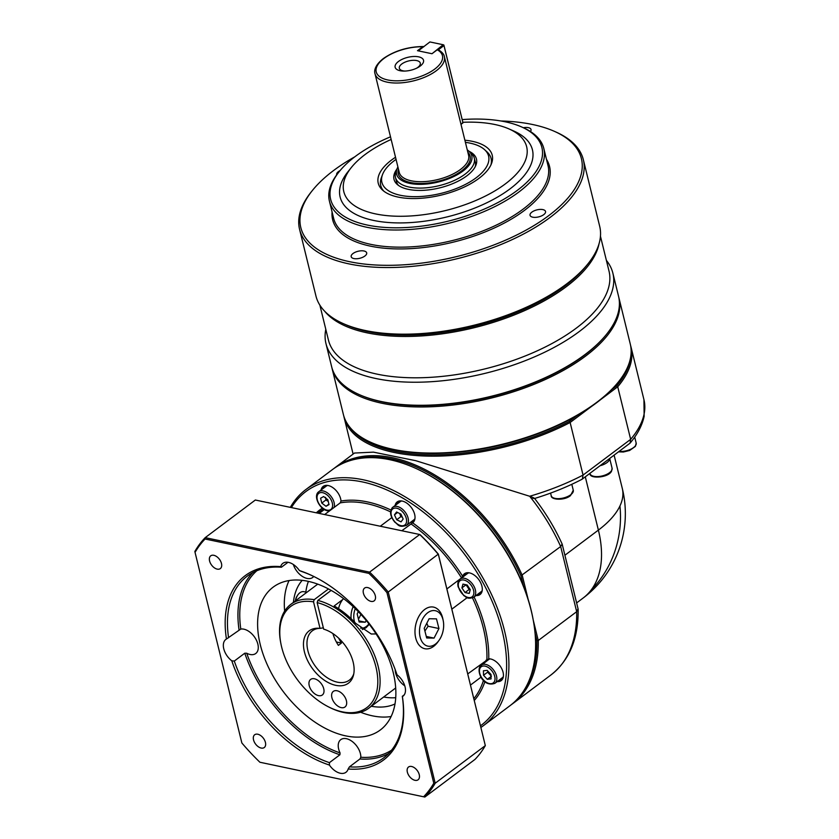 <?xml version="1.0" encoding="UTF-8"?>
<svg xmlns="http://www.w3.org/2000/svg" width="839" height="839" viewBox="0 0 839 839"><rect width="100%" height="100%" fill="white"/><g stroke="black" fill="none" stroke-linecap="round" stroke-linejoin="round"><path stroke-width="1.26" d="M503.369 676.57A11.358 6.953 53.1 0 1 502.267 677.765L494.874 683.324A11.358 6.953 -126.9 0 0 495.744 682.443A11.358 6.953 -126.9 0 0 492.325 668.526A11.358 6.953 -126.9 0 0 481.24 665.149A11.358 6.953 -126.9 0 0 480.369 666.019M487.784 671.032L487.606 672.175L491.413 676.244M391.949 508.098A11.358 6.953 -126.9 0 1 392.82 507.228C389.286 511.182 389.978 516.184 394.907 522.257C398.284 524.323 398.252 527.92 406.454 525.403A11.358 6.953 -126.9 0 0 407.324 524.532A11.358 6.953 -126.9 0 0 403.916 510.615A11.358 6.953 -126.9 0 0 392.82 507.228L400.213 501.68A11.358 6.953 53.1 0 1 401.671 500.967M414.948 518.649A11.358 6.953 53.1 0 1 414.728 518.974A11.358 6.953 53.1 0 1 413.858 519.855L406.454 525.403M416.584 68.211A10.792 4.877 -13.8 0 0 417.843 67.372A10.792 4.877 -13.8 0 0 420.287 63.114A10.792 4.877 -13.8 0 0 412.893 60.314A10.792 4.877 -13.8 0 0 401.776 64.005A10.792 4.877 -13.8 0 0 399.333 68.263A10.792 4.877 -13.8 0 0 404.975 71.063M420.224 66.061A14.62 6.618 166.2 0 1 417.507 67.76A14.62 6.618 166.2 0 1 403.947 71.084A14.62 6.618 166.2 0 1 398.452 61.488A14.62 6.618 166.2 0 1 418.588 56.832A14.62 6.618 166.2 0 1 420.224 66.061M467.271 149.908A38.709 17.514 166.2 0 1 468.917 151.177A38.709 17.514 166.2 0 1 463.013 171.03A38.709 17.514 166.2 0 1 417.906 184.307A38.709 17.514 166.2 0 1 397.036 168.838L395.924 171.838A40.576 18.364 -13.8 0 0 395.484 177.48L396.511 181.696A40.576 18.364 -13.8 0 0 398.452 185.398M395.484 177.48A40.576 18.364 -13.8 0 0 423.286 188.009A40.576 18.364 -13.8 0 0 465.1 174.134A40.576 18.364 -13.8 0 0 474.297 158.12A40.576 18.364 -13.8 0 0 471.287 153.327L468.917 151.177M422.751 46.743A34.084 15.427 166.2 0 0 383.958 58.447A34.084 15.427 166.2 0 0 387.765 79.967A34.084 15.427 166.2 0 0 434.717 69.102A34.084 15.427 166.2 0 0 437.255 49.784L438.357 49.784L437.255 49.784L431.991 53.727L417.486 50.686L422.751 46.743L423.852 46.743M465.404 142.347A54.934 24.855 166.2 0 1 484.512 149.604A54.934 24.855 166.2 0 1 476.143 177.784A54.934 24.855 166.2 0 1 412.106 196.63A54.934 24.855 166.2 0 1 382.49 174.669A54.934 24.855 166.2 0 1 394.33 160.627A54.934 24.855 166.2 0 1 396.05 159.379M490.941 164.895A56.811 25.705 -13.8 0 0 486.882 151.754L484.512 149.604M396.983 168.985A42.453 19.213 -13.8 0 0 397.151 184.349A42.453 19.213 -13.8 0 0 466.841 175.833A42.453 19.213 -13.8 0 0 475.996 164.989A42.453 19.213 -13.8 0 0 469.032 151.293M475.325 166.521A40.576 18.364 -13.8 0 0 475.335 162.336L474.297 158.12M600.451 236.231L609.02 271.112A144.465 65.358 166.2 0 1 576.288 328.133A144.465 65.358 166.2 0 1 427.439 377.508A144.465 65.358 166.2 0 1 328.427 340.026L319.869 305.144M599.056 243.698A144.465 65.358 166.2 0 1 566.136 286.802A144.465 65.358 166.2 0 1 367.167 332.852A144.465 65.358 166.2 0 1 324.567 311.122M359.553 394.729L360.518 395.148A146.741 66.386 -13.8 0 0 584.542 355.201A146.741 66.386 -13.8 0 0 606.125 334.824L606.786 333.995A147.716 66.826 166.2 0 1 585.066 354.509A147.716 66.826 166.2 0 1 359.553 394.729A147.716 66.826 166.2 0 1 331.636 366.674L325.972 343.612A147.716 66.826 -13.8 0 0 427.198 381.934A147.716 66.826 -13.8 0 0 579.403 331.447A147.716 66.826 -13.8 0 0 612.869 273.147A147.716 66.826 -13.8 0 0 606.387 260.394M500.852 120.973A144.465 65.358 166.2 0 1 554.097 131.209A144.465 65.358 166.2 0 1 548.664 215.665A144.465 65.358 166.2 0 1 365.773 264.212A144.465 65.358 166.2 0 1 312.297 190.6A144.465 65.358 166.2 0 1 333.544 170.548A144.465 65.358 166.2 0 1 354.74 156.862M312.297 190.6L311.196 191.974A146.091 66.092 -13.8 0 0 299.575 229.362A146.091 66.092 -13.8 0 0 399.689 267.253A146.091 66.092 -13.8 0 0 550.227 217.332A146.091 66.092 -13.8 0 0 583.325 159.662A146.091 66.092 -13.8 0 0 555.712 131.922L554.097 131.209M462.195 119.589A108.755 49.207 166.2 0 1 521.334 126.825A108.755 49.207 166.2 0 1 517.244 190.411A108.755 49.207 166.2 0 1 379.564 226.96A108.755 49.207 166.2 0 1 339.302 171.534A108.755 49.207 166.2 0 1 355.296 156.442A108.755 49.207 166.2 0 1 390.502 136.809M339.302 171.534L338.201 172.918A110.381 49.941 -13.8 0 0 329.423 201.161A110.381 49.941 -13.8 0 0 405.069 229.792A110.381 49.941 -13.8 0 0 518.796 192.068A110.381 49.941 -13.8 0 0 543.808 148.503A110.381 49.941 -13.8 0 0 522.949 127.538L521.334 126.825M462.855 122.295A94.146 42.6 166.2 0 1 508.864 128.87A94.146 42.6 166.2 0 1 505.33 183.909A94.146 42.6 166.2 0 1 386.139 215.55A94.146 42.6 166.2 0 1 351.289 167.569A94.146 42.6 166.2 0 1 365.133 154.502A94.146 42.6 166.2 0 1 391.152 139.452M508.864 128.87L513.709 130.999A99.012 44.803 166.2 0 1 509.997 188.89A99.012 44.803 166.2 0 1 384.64 222.157A99.012 44.803 166.2 0 1 347.986 171.712L351.289 167.569M395.526 157.26A58.688 26.554 -13.8 0 0 391.54 160.039A58.688 26.554 -13.8 0 0 382.594 190.149A58.688 26.554 -13.8 0 0 478.933 178.371A58.688 26.554 -13.8 0 0 491.581 163.374A58.688 26.554 -13.8 0 0 464.89 140.228M325.794 329.308A147.716 66.826 -13.8 0 0 325.972 343.612M299.575 229.362L315.946 295.989A146.091 66.092 -13.8 0 0 343.56 323.739A146.091 66.092 -13.8 0 0 365.374 330.524A146.091 66.092 -13.8 0 0 566.587 283.96A146.091 66.092 -13.8 0 0 588.076 263.677A146.091 66.092 -13.8 0 0 599.686 226.299L583.325 159.662M543.735 214.637A7.981 3.608 166.2 0 1 535.513 217.364A7.981 3.608 166.2 0 1 530.038 215.287A7.981 3.608 166.2 0 1 531.853 212.141A7.981 3.608 166.2 0 1 540.075 209.414A7.981 3.608 166.2 0 1 545.539 211.48A7.981 3.608 166.2 0 1 543.735 214.637M523.358 127.717A7.981 3.608 166.2 0 1 528.318 127.643A7.981 3.608 166.2 0 1 531.024 129.531A7.981 3.608 166.2 0 1 530.426 131.513M336.701 174.858A7.981 3.608 166.2 0 1 336.67 174.732A7.981 3.608 166.2 0 1 338.474 171.576A7.981 3.608 166.2 0 1 340.068 170.6M353.89 258.569A7.981 3.608 166.2 0 1 351.184 256.682A7.981 3.608 166.2 0 1 355.275 252.224A7.981 3.608 166.2 0 1 363.99 250.987A7.981 3.608 166.2 0 1 366.685 252.875A7.981 3.608 166.2 0 1 362.595 257.332A7.981 3.608 166.2 0 1 353.89 258.569M588.076 263.677L586.314 265.89A143.49 64.918 166.2 0 1 367.576 331.541A143.49 64.918 166.2 0 1 346.14 324.882L343.56 323.739M331.856 367.513A147.716 66.826 -13.8 0 0 332.045 368.352A147.716 66.826 -13.8 0 0 433.281 406.674A147.716 66.826 -13.8 0 0 585.475 356.187A147.716 66.826 -13.8 0 0 618.941 297.887A147.716 66.826 -13.8 0 0 618.721 297.048M618.941 297.887L630.267 344A147.716 66.826 166.2 0 1 618.521 381.797A147.716 66.826 166.2 0 1 596.802 402.301A147.716 66.826 166.2 0 1 371.289 442.52A147.716 66.826 166.2 0 1 343.371 414.466L332.045 368.352M371.289 442.52L372.264 442.95A146.741 66.386 -13.8 0 0 596.288 402.993A146.741 66.386 -13.8 0 0 617.861 382.626L618.521 381.797M591.254 589.89A105.504 64.53 -126.9 0 0 598.385 530.101A105.504 47.739 -13.8 0 0 619.948 505.959A105.504 47.739 -13.8 0 0 622.297 488.455A105.504 105.504 0 0 1 583.168 598.008L583.168 598.008A105.504 64.53 -126.9 0 0 591.254 589.89A105.504 100.135 -108.1 0 0 619.948 505.959M352.999 459.803A146.741 89.752 53.1 0 1 520.946 575.785L560.672 546.525L562.14 544.05C554.873 528.025 545.675 512.807 534.548 498.376M528.119 599.245L522.257 575.365A147.716 90.339 -126.9 0 0 335.233 467.491L354.488 453.039L373.449 452.148L415.787 460.695L529.671 496.258A147.716 90.339 53.1 0 1 560.672 546.525L576.676 611.683L578.061 608.789M630.467 358.19A146.741 66.386 166.2 0 1 616.728 385.835L617.735 386.769L630.655 439.342L630.058 443.139L582.098 479.237C567.521 486.819 551.653 493.248 534.506 498.513M600.63 399.616L617.735 386.769A147.716 66.826 -13.8 0 0 631.033 347.094L643.943 399.668A147.716 66.826 166.2 0 1 630.655 439.342L583.053 475.073L582.339 479.079M533.331 620.65L533.132 619.518A146.091 89.354 -126.9 0 0 531.035 609.68A146.091 89.354 -126.9 0 0 421.87 471.287L420.842 470.773A147.716 90.339 53.1 0 1 531.213 610.708A147.716 90.339 53.1 0 1 533.331 620.65A147.716 90.339 53.1 0 1 509.902 705.767L483.201 725.819A147.716 90.339 -126.9 0 0 504.512 630.75A147.716 90.339 -126.9 0 0 417.56 504.942A147.716 90.339 -126.9 0 0 305.857 489.546A147.716 90.339 -126.9 0 0 290.315 507.364M305.857 489.546L332.559 469.494A147.716 90.339 53.1 0 1 420.842 470.773M467.187 597.651L451.843 609.156M446.883 588.936L461.544 577.924L462.656 576.267A12.984 7.939 53.1 0 1 464.46 573.761A12.984 7.939 53.1 0 1 474.276 575.114A12.984 7.939 53.1 0 1 481.922 586.178A12.984 7.939 53.1 0 1 480.055 594.536A12.984 7.939 53.1 0 1 475.996 595.543M478.052 594.002A12.984 7.939 -126.9 0 0 480.978 593.624M395.085 505.529A12.984 7.939 53.1 0 1 397.183 501.921A12.984 7.939 53.1 0 1 406.999 503.274A12.984 7.939 53.1 0 1 414.644 514.338A12.984 7.939 53.1 0 1 412.778 522.697A12.984 7.939 53.1 0 1 412.599 522.812L401.818 530.751M380.308 526.231L391.782 517.621M410.774 522.162A12.984 7.939 -126.9 0 0 413.7 521.785M321.085 490.007A12.984 7.939 53.1 0 1 323.183 486.4A12.984 7.939 53.1 0 1 332.999 487.753A12.984 7.939 53.1 0 1 340.644 498.817A12.984 7.939 53.1 0 1 341.001 501.04L340.204 502.886L324.651 514.559M319.177 513.416L324.357 509.525M467.753 673.895L488.738 658.804A12.984 7.939 53.1 0 1 503.064 672.249A12.984 7.939 53.1 0 1 501.198 680.607A12.984 7.939 53.1 0 1 497.139 681.614M481.041 677.136L470.49 685.064M499.195 680.072A12.984 7.939 -126.9 0 0 502.121 679.705M480.904 727.444A147.716 90.339 -126.9 0 0 483.201 725.819M291.406 507.585A146.091 89.354 53.1 0 1 402.93 498.188A146.091 89.354 53.1 0 1 502.267 631.264A146.091 89.354 53.1 0 1 480.495 725.798M334.111 507.459A11.358 6.953 -126.9 0 0 334.1 502.571A11.358 6.953 -126.9 0 0 323.225 490.951A11.358 6.953 -126.9 0 0 318.82 491.706L326.214 486.159A11.358 6.953 53.1 0 1 327.671 485.445M482.226 590.499A11.358 6.953 53.1 0 1 481.135 591.694L473.731 597.242A11.358 6.953 -126.9 0 0 475.377 589.932A11.358 6.953 -126.9 0 0 464.502 578.312A11.358 6.953 -126.9 0 0 460.097 579.067C458.01 580.808 457.36 583.42 458.157 586.891L463.757 595.575C466.358 596.802 466.851 599.675 473.731 597.242M323.34 627.834L320.037 628.38L313.524 601.846L314.206 599.675A64.928 39.716 -126.9 0 0 290.839 604.321A64.928 39.716 -126.9 0 0 280.541 641.73L280.75 642.863A63.303 38.72 53.1 0 1 313.524 601.846M338.704 638.196A30.844 18.867 -126.9 0 0 341.463 643.073L338.379 645.38A30.844 18.867 53.1 0 1 332.915 633.592M353.796 673.727A30.844 18.867 53.1 0 1 349.36 680.135A30.844 18.867 53.1 0 1 337.404 682.18A30.844 18.867 53.1 0 1 310.902 658.888A30.844 18.867 53.1 0 1 312.328 630.813A30.844 18.867 53.1 0 1 319.722 628.348M328.961 707.099L329.989 707.613A64.928 39.716 -126.9 0 0 343.633 712.479A64.928 39.716 -126.9 0 0 368.793 708.179A64.928 39.716 -126.9 0 0 372.317 650.131A64.928 39.716 -126.9 0 0 317.834 600.43L317.152 602.612A63.303 38.72 53.1 0 1 376.176 667.959A63.303 38.72 53.1 0 1 342.26 711.839A63.303 38.72 53.1 0 1 328.961 707.099A63.303 38.72 53.1 0 1 280.75 642.863M341.221 707.623A9.743 5.957 53.1 0 1 332.852 700.271A9.743 5.957 53.1 0 1 333.303 691.399A9.743 5.957 53.1 0 1 337.079 690.759A9.743 5.957 53.1 0 1 345.448 698.111A9.743 5.957 53.1 0 1 344.997 706.983A9.743 5.957 53.1 0 1 341.221 707.623M314.017 693.234A9.743 5.957 53.1 0 1 310.64 679.412A9.743 5.957 53.1 0 1 318.946 681.163A9.743 5.957 53.1 0 1 322.333 694.986A9.743 5.957 53.1 0 1 314.017 693.234M317.792 584.154A64.928 39.716 -126.9 0 0 316.523 585.045L290.839 604.321M314.206 599.675L328.489 588.947M358.473 619.213L360.927 614.41M289.067 580.557A89.28 54.598 -126.9 0 0 284.652 611.075M360.581 712.227A89.28 54.598 -126.9 0 0 372.432 715.835A89.28 54.598 -126.9 0 0 391.121 716.516M345.731 735.876A89.28 54.598 53.1 0 1 269.015 668.431A89.28 54.598 53.1 0 1 273.147 587.153A89.28 54.598 53.1 0 1 307.745 581.238A89.28 54.598 53.1 0 1 384.461 648.683A89.28 54.598 53.1 0 1 380.329 729.961A89.28 54.598 53.1 0 1 345.731 735.876M415.001 780.322A7.981 4.877 53.1 0 1 408.142 774.292A7.981 4.877 53.1 0 1 408.509 767.024A7.981 4.877 53.1 0 1 411.603 766.489A7.981 4.877 53.1 0 1 418.462 772.52A7.981 4.877 53.1 0 1 418.095 779.788A7.981 4.877 53.1 0 1 415.001 780.322M253.535 739.893A7.981 4.877 53.1 0 1 254.678 734.754A7.981 4.877 53.1 0 1 260.719 735.593A7.981 4.877 53.1 0 1 265.418 742.389A7.981 4.877 53.1 0 1 264.264 747.528A7.981 4.877 53.1 0 1 258.234 746.689A7.981 4.877 53.1 0 1 253.535 739.893M213.83 555.303A7.981 4.877 53.1 0 1 220.688 561.333A7.981 4.877 53.1 0 1 220.321 568.59A7.981 4.877 53.1 0 1 217.228 569.125A7.981 4.877 53.1 0 1 210.369 563.095A7.981 4.877 53.1 0 1 210.736 555.827A7.981 4.877 53.1 0 1 213.83 555.303M375.295 595.721A7.981 4.877 53.1 0 1 374.142 600.86A7.981 4.877 53.1 0 1 368.111 600.032A7.981 4.877 53.1 0 1 363.413 593.236A7.981 4.877 53.1 0 1 364.566 588.097A7.981 4.877 53.1 0 1 370.597 588.926A7.981 4.877 53.1 0 1 375.295 595.721M404.786 685.83A14.609 8.935 53.1 0 1 395.19 669.595M338.652 749.059A14.609 8.935 53.1 0 1 340.76 739.652A14.609 8.935 53.1 0 1 351.803 741.183A14.609 8.935 53.1 0 1 360.403 753.621A14.609 8.935 53.1 0 1 360.833 757.26L359.931 758.991L349.454 766.856L348.154 768.985A14.609 8.935 53.1 0 1 345.972 772.279A14.609 8.935 53.1 0 1 329.412 765.063L329.423 762.651L339.9 754.785L340.057 752.908A14.609 8.935 53.1 0 1 338.652 749.059M243.866 629.177A14.609 8.935 53.1 0 1 256.419 640.209A14.609 8.935 53.1 0 1 255.738 653.508A14.609 8.935 53.1 0 1 250.074 654.483A14.609 8.935 53.1 0 1 246.718 653.235L244.768 653.203L234.301 661.069L231.795 660.817A14.609 8.935 53.1 0 1 225.88 639.391A14.609 8.935 53.1 0 1 226.436 639.024L240.783 629.061A14.609 8.935 53.1 0 1 243.866 629.177M313.744 576.456A14.609 8.935 53.1 0 1 312.716 577.463A14.609 8.935 53.1 0 1 302.103 576.236A14.609 8.935 53.1 0 1 293.346 564.49M308.427 581.385A77.912 47.655 -126.9 0 0 305.836 592.093M293.398 602.402A77.912 47.655 53.1 0 1 302.208 580.336M427.596 612.837A18.112 11.756 -78.2 0 1 443.181 620.451A18.112 11.756 -78.2 0 1 439.007 640.388A18.112 11.756 -78.2 0 1 435.567 644.006A18.112 11.756 -78.2 0 1 420.161 637.2A18.112 11.756 -78.2 0 1 427.596 612.837M443.181 620.451L442.782 618.553A21.258 13.791 101.8 0 0 424.492 609.617A21.258 13.791 101.8 0 0 415.766 638.217A21.258 13.791 101.8 0 0 433.836 646.208A21.258 13.791 101.8 0 0 437.874 641.95L439.007 640.388M424.209 628.306L429.107 618.742L436.479 618.857L438.954 628.537L434.057 638.101L426.673 637.976L424.209 628.306M438.954 628.537L428.079 626.251L426.799 623.241M426.296 636.465L434.057 638.101M424.901 631.043L428.079 626.251M433.784 783.227L435.2 783.227L485.32 745.609L438.325 554.097A169.468 103.648 -126.9 0 0 420.276 534.831L419.72 534.506A170.432 104.246 53.1 0 1 438.357 554.401L485.32 745.609A170.432 104.246 53.1 0 1 474.968 759.431L424.849 797.05L259.901 762.242A169.468 103.648 53.1 0 1 241.863 742.976L195.047 552.387A169.468 103.648 53.1 0 1 205.073 539.005L368.919 573.373A169.468 103.648 53.1 0 1 386.968 592.649L433.784 783.227A169.468 103.648 53.1 0 1 423.758 796.61M383.675 696.999A77.912 47.655 -126.9 0 0 395.725 697.691M394.991 703.952A77.912 47.655 53.1 0 1 371.352 706.26M288.008 562.277L281.422 567.227L280.677 566.629A14.609 8.935 53.1 0 1 282.858 563.347A14.609 8.935 53.1 0 1 299.408 570.562L301.453 571.422A113.622 69.49 53.1 0 1 314.625 576.886M348.154 768.985A115.247 70.486 -126.9 0 0 402.384 696.59A14.609 8.935 53.1 0 0 402.951 696.223A14.609 8.935 53.1 0 0 397.036 674.808A115.247 70.486 -126.9 0 0 314.111 576.634A115.247 70.486 -126.9 0 0 299.408 570.562M231.795 660.817A115.247 70.486 -126.9 0 0 329.412 765.063M280.677 566.629A115.247 70.486 -126.9 0 0 226.436 639.024M402.384 696.59L402.311 696.307A113.622 69.49 53.1 0 1 383.654 757.911A113.622 69.49 53.1 0 1 349.454 766.856M329.423 762.651A113.622 69.49 53.1 0 1 234.301 661.069M402.311 696.307L404.241 694.86M228.575 637.766A113.622 69.49 53.1 0 1 247.232 576.162A113.622 69.49 53.1 0 1 281.422 567.227M438.325 554.097L388.237 592.019A170.432 104.246 -126.9 0 0 369.6 572.125L205.209 537.642A170.432 104.246 -126.9 0 0 194.858 551.464L195.047 552.387M205.073 539.005L205.209 537.642L255.339 500.023L419.72 534.506L369.6 572.125L368.919 573.373M259.901 762.242L424.849 797.05A170.432 104.246 -126.9 0 0 435.2 783.227L388.237 592.019L386.968 592.649M295.601 600.745A9.743 6.324 -78.2 0 1 297.698 595.145A9.743 6.324 -78.2 0 1 303.928 591.694L306.843 592.303M338.537 608.653A16.235 10.54 -78.2 0 1 342.773 599.497A16.235 10.54 -78.2 0 1 343.56 598.595M297.698 595.145L297.079 596.078A7.75 5.024 101.8 0 0 295.359 600.934M366.213 620.451L365.29 622.213L359.155 622.014L357.162 613.896L358.326 611.662M365.29 622.213L358.872 620.87M376.742 633.906L371.247 634.011L355.705 623.356A64.928 39.716 -126.9 0 0 334.163 605.968L342.773 599.497M331.174 590.415L317.834 600.43M317.152 602.612L323.665 629.145A32.711 20.01 -126.9 0 1 353.513 675.07A32.711 20.01 -126.9 0 1 312.79 669.029A32.711 20.01 -126.9 0 1 318.359 628.243A32.711 20.01 -126.9 0 1 320.037 628.38M341.463 643.073L336.387 642.003M600.168 465.697A11.358 5.139 -13.8 0 0 609.659 458.576M462.96 584.112L467.155 584.993L470.28 589.649L469.221 593.425L465.037 592.554L461.901 587.898L462.96 584.112M460.097 579.067L467.491 573.519A11.358 6.953 53.1 0 1 468.949 572.806M466.033 584.762L469.148 589.471L465.037 592.554M466.012 584.814L461.901 587.898M469.148 589.471L470.186 589.513M321.788 503.085L320.592 498.219L323.623 496.541L327.839 499.74L329.035 504.606L326.014 506.284L321.788 503.085L325.899 500.002L328.238 501.365M328.919 504.103L326.014 506.284M325.574 497.359L325.899 500.002M486.18 660.073A12.984 7.939 -126.9 0 0 485.55 661.898M494.874 683.324C482.897 687.529 476.321 671.315 480.202 666.176L488.634 659.59A11.358 6.953 53.1 0 1 490.091 658.877M324.315 485.771A12.984 7.939 -126.9 0 0 323.141 488.466M398.315 501.292A12.984 7.939 -126.9 0 0 397.141 503.987M465.593 573.131A12.984 7.939 -126.9 0 0 464.418 575.827M535.062 633.288L536.887 640.713A146.741 89.752 53.1 0 1 524.92 688.85M520.946 575.785L523.452 585.989M577.19 415.515L569.282 421.44A146.741 66.386 166.2 0 1 349.779 427.135M616.728 385.835L611.6 389.684M511.224 704.75A147.716 90.339 -126.9 0 0 512.577 703.764A147.716 90.339 -126.9 0 0 538.26 640.514L536.887 640.713M335.233 467.491A147.716 90.339 -126.9 0 0 333.912 468.519M578.113 608.988L578.144 609.303C578.532 638.406 569.482 660.283 550.982 674.934A147.716 90.339 53.1 0 0 576.676 611.683L538.26 640.514L533.216 619.969M343.791 416.008A147.716 66.826 -13.8 0 0 344.137 417.56A147.716 66.826 -13.8 0 0 570.132 422.499L569.282 421.44M631.033 347.094A147.716 66.826 -13.8 0 0 630.613 345.553M532.765 498.293C535.513 498.67 534.485 497.988 529.671 496.258A147.716 66.826 166.2 0 0 583.053 475.073L570.132 422.499L591.684 406.317M612.869 273.147L618.532 296.198A147.716 66.826 166.2 0 1 606.786 333.995M382.49 174.669L381.378 177.669A56.811 25.705 -13.8 0 0 383.863 191.198M438.388 49.763L443.978 45.568L462.971 122.882L460.989 124.371M461.041 124.581L462.876 122.379L443.883 45.054L443.202 44.74L443.883 45.054M418.294 50.854L429.904 41.95L443.202 44.74L432.221 53.56M431.76 53.686L418.462 50.896M397.036 168.838A38.709 17.514 166.2 0 1 397.906 166.951M399.742 513.531L400.811 516.667L402.29 517.118M400.927 514.108L403.171 519.037L401.052 521.868L396.7 519.75L394.466 514.821L396.574 512L400.927 514.108M397.581 512.482L394.466 514.821M400.811 516.667L396.7 519.75M491.004 676.549L487.302 679.328L483.505 675.259L483.432 670.781L487.165 670.371L490.972 674.441L491.046 678.908L487.302 679.328M487.606 672.175L483.505 675.259M480.422 667.571A10.068 6.156 53.1 0 1 491.014 669.795A10.068 6.156 53.1 0 1 494.045 682.128A10.068 6.156 53.1 0 1 483.453 679.905A10.068 6.156 53.1 0 1 480.422 667.571M395.033 521.984A10.068 6.156 53.1 0 1 392.002 509.661A10.068 6.156 53.1 0 1 402.605 511.884A10.068 6.156 53.1 0 1 405.625 524.207A10.068 6.156 53.1 0 1 395.033 521.984M423.349 46.523C408.037 46.701 394.697 50.707 383.329 58.562C374.121 65.882 374.204 71.525 375.002 73.696A35.71 16.161 -13.8 0 0 399.479 82.956A35.71 16.161 -13.8 0 0 436.27 70.759A35.71 16.161 -13.8 0 0 444.366 56.664C444.083 54.315 442.017 51.976 438.168 49.648M444.366 56.664L468.602 155.351A35.71 16.161 166.2 0 1 460.506 169.447A35.71 16.161 166.2 0 1 423.716 181.643A35.71 16.161 166.2 0 1 399.238 172.383L375.002 73.696M398.473 169.237A37.01 16.749 -13.8 0 0 419.133 183.479A37.01 16.749 -13.8 0 0 461.754 170.768A37.01 16.749 -13.8 0 0 467.826 152.205M543.808 148.503L548.024 165.65A110.381 49.941 166.2 0 1 523.012 209.215A110.381 49.941 166.2 0 1 409.275 246.939A110.381 49.941 166.2 0 1 333.639 218.308L329.423 201.161M332.076 211.973A111.681 50.529 -13.8 0 0 401.325 248.931A111.681 50.529 -13.8 0 0 524.26 210.547A111.681 50.529 -13.8 0 0 546.462 159.316M472.504 597.924A121.739 74.461 53.1 0 1 483.316 628.075A121.739 74.461 53.1 0 1 486.893 659.527M488.738 658.804A123.039 75.248 -126.9 0 0 485.11 627.666A123.039 75.248 -126.9 0 0 474.077 596.98M326.958 510.122A10.068 6.156 53.1 0 1 317.32 499.834A10.068 6.156 53.1 0 1 322.679 492.692A10.068 6.156 53.1 0 1 332.307 502.981A10.068 6.156 53.1 0 1 326.958 510.122M458.597 587.206A10.068 6.156 53.1 0 1 463.957 580.053A10.068 6.156 53.1 0 1 473.584 590.341A10.068 6.156 53.1 0 1 468.235 597.494A10.068 6.156 53.1 0 1 458.597 587.206M551.213 495.692C550.688 499.855 564.322 500.873 570.52 495.597L573.278 490.27A11.358 5.139 166.2 0 1 570.709 494.758A11.358 5.139 166.2 0 1 555.051 498.376A11.358 5.139 166.2 0 1 551.213 495.692L550.573 493.101M590.016 473.636C589.272 479.059 608.401 477.915 611.526 471.224L612.082 468.214A11.358 5.139 166.2 0 1 611.621 470.501A11.358 5.139 166.2 0 1 597.641 476.594A11.358 5.139 166.2 0 1 590.016 473.636L589.953 473.374M618.616 451.854L623.356 452.011L629.628 450.47L635.385 446.411L636.172 443.076A11.358 5.139 166.2 0 1 636.203 443.223A11.358 5.139 166.2 0 1 626.03 450.858A11.358 5.139 166.2 0 1 619.245 451.382M368.929 623.838A14.284 9.271 -78.2 0 1 366.339 626.471A14.284 9.271 -78.2 0 1 360.613 628.128M359.931 758.991A113.622 69.49 -126.9 0 0 388.583 753.579M244.768 653.203A113.622 69.49 -126.9 0 0 339.9 754.785M391.551 750.202A112.321 68.704 53.1 0 1 360.833 757.26M340.057 752.908A112.321 68.704 53.1 0 1 246.718 653.235M252.77 572.638A113.622 69.49 -126.9 0 0 239.052 629.9M240.783 629.061A112.321 68.704 53.1 0 1 256.839 570.73M354.666 622.244A14.284 9.271 -78.2 0 1 355.285 608.642M353.156 606.639A16.235 10.54 101.8 0 0 351.101 618.689M474.276 700.471A123.039 75.248 -126.9 0 0 484.911 681.656M322.386 508.13A123.039 75.248 -126.9 0 0 316.293 512.807M390.901 510.007A123.039 75.248 -126.9 0 0 341.001 501.04M462.656 576.267A123.039 75.248 -126.9 0 0 412.599 522.812M483.495 680.356A121.739 74.461 53.1 0 1 473.836 698.667M317.719 513.111L319.596 511.696A121.739 74.461 53.1 0 1 323.571 509.032M340.204 502.886A121.739 74.461 53.1 0 1 390.565 511.874M410.953 523.893A121.739 74.461 53.1 0 1 461.544 577.924M564.909 555.24L598.385 530.101L585.307 476.856M562.193 544.196L578.081 608.894M318.82 491.706C312.821 495.576 319.565 509.525 327.514 510.783L329.475 510.941M362.375 629.554L366.056 627.719L369.307 624.331M368.793 708.179L395.683 687.99M636.172 443.076L634.704 437.109M612.082 468.214L609.712 458.545M573.278 490.27L571.81 484.302M643.943 399.668L644.142 416.312C642.171 425.457 637.462 434.424 629.995 443.212M344.137 417.56L353.104 454.077M550.982 674.934L512.577 703.764M583.168 598.008L576.624 602.926M614.127 455.22L622.297 488.455"/></g></svg>
